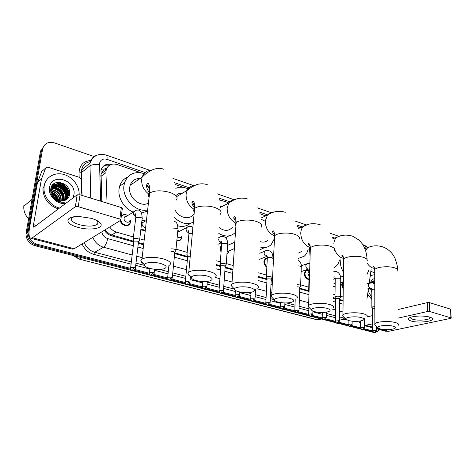 <?xml version="1.0" encoding="UTF-8"?>
<svg xmlns="http://www.w3.org/2000/svg" width="475" height="475" viewBox="0 0 475 475"><rect width="100%" height="100%" fill="white"/><g stroke="black" fill="none" stroke-linecap="round" stroke-linejoin="round"><path stroke-width="0.71" d="M343.253 289.132L341.596 284.733L342.451 282.079M335.13 286.377L333.598 286.829M308.934 279.466C306.155 279.134 304.612 277.174 304.303 273.588L305.686 270.477L308.613 270.251M266.843 267.164C264.919 265.887 263.952 264.011 263.94 261.529L265.157 258.62L267.324 257.8M228.606 252.302L226.919 254.452M221.059 252.207L220.121 248.437L221.57 245.391M181.836 237.506L181.224 239.103C180.179 240.641 178.713 241.211 176.825 240.813M145.243 230.761L140.826 229.882M130.643 221.029L130.304 222.876C128.808 227.602 121.161 225.886 120.258 220.548M104.108 169.302L101.181 173.838L100.884 175.518M124.509 182.673L123.898 182.851M123.268 183.73L124.907 181.711M137.412 178.677L139.104 179.206M146.775 184.561L149.738 188.872M180.387 193.159L181.682 193.634M220.382 206.69L221.148 207.017M105.444 168.423L107.035 167.817M104.791 230.007L109.992 234.401L133.695 241.247M138.415 242.577L143.705 244.073M174.758 252.854L187.53 256.464M216.398 264.623L220.703 265.84M225.162 267.098L232.934 269.295M258.424 276.498L266.867 278.884M271.207 280.113L272.448 280.464M299.755 288.183L309.065 290.813M333.408 297.694L335.498 298.288M339.69 299.47L343.11 300.438M366.991 298.609L368.481 288.675M369.259 282.957L371.1 269.491M109.713 226.997C111.447 229.579 113.703 231.289 116.476 232.132L133.428 236.989M139.775 238.806L144.168 240.065M175.999 249.173L187.197 252.379M216.689 260.822L220.329 261.868M226.26 263.566L233.195 265.549M258.626 272.828L266.433 275.067M272.187 276.711L272.62 276.836M300.663 284.863L308.708 287.167M333.468 294.257L334.988 294.69M340.51 296.269L343.152 297.029M141.33 172.847L117.165 164.522C111.583 163.079 107.914 164.92 106.168 170.044L105.925 172.621L107.053 203.146M300.538 227.65L298.057 226.801M265.97 215.751L264.053 215.092M228.849 202.973L227.62 202.552M223.268 201.05L219.153 199.637M183.813 187.471L174.96 184.419M177.84 230.518L178.357 230.725M141.989 219.973L144.596 220.489M121.362 215.935C122.9 214.451 124.759 214.183 126.938 215.139M58.455 182.263L61.881 183.73L58.455 182.263M372.246 281.354L372.887 281.954L372.246 281.354M373.047 282.126L374.288 283.676L373.047 282.126M379.757 329.656L377.678 331.467L376.337 331.74M130.595 268.393L37.293 244.287C31.409 242.28 28.328 238.296 28.043 232.328L42.625 148.93C44.288 143.355 48.26 141.354 54.53 142.928L94.127 156.56M372.679 330.956L364.165 328.753M360.567 327.821L351.755 325.547M348.122 324.609L339.008 322.252M335.338 321.308L325.903 318.867M322.204 317.912L312.437 315.388M308.702 314.42L298.591 311.808M294.815 310.834L284.341 308.127M280.529 307.141L269.675 304.338M265.822 303.341L254.576 300.438M250.675 299.428L239.026 296.418M235.078 295.397L223.001 292.273M218.999 291.24L206.477 288.004M202.415 286.953L189.43 283.599M185.315 282.536L171.843 279.057M167.663 277.976L153.68 274.36M149.429 273.262L134.924 269.515M37.293 244.287L36.219 245.029L130.928 269.426L36.219 245.029C30.347 243.034 27.277 239.062 26.998 233.112L41.574 149.946L44.371 145.142M372.982 331.782L363.512 329.341L372.982 331.782M360.869 328.658L351.096 326.141L360.869 328.658M348.424 325.452L338.343 322.858L348.424 325.452M335.647 322.163L325.233 319.479L335.647 322.163M322.513 318.778L311.754 316.006L322.513 318.778M309.011 315.299L297.896 312.437L309.011 315.299M295.123 311.725L283.64 308.762L295.123 311.725M280.838 308.043L268.969 304.986L280.838 308.043M266.131 304.255L253.858 301.091L266.131 304.255M250.99 300.354L238.296 297.083L250.99 300.354M235.392 296.335L222.258 292.95L235.392 296.335M219.313 292.196L205.723 288.693L219.313 292.196M202.742 287.927L188.664 284.299L202.742 287.927M185.636 283.522L171.059 279.763L185.636 283.522M167.99 278.973L152.885 275.084L167.99 278.973M149.762 274.277L134.11 270.245L149.762 274.277M55.777 182.792L59.618 184.027L55.777 182.792M60.925 184.71C63.899 186.479 66.138 188.89 67.652 191.942C66.138 188.89 63.899 186.479 60.925 184.71M68.305 193.491L69.041 196.43L68.305 193.491M104.346 230.286C106.073 233.029 108.395 234.846 111.304 235.725L133.73 242.042M138.326 243.342L143.616 244.833M174.681 253.591L187.613 257.236M216.345 265.341L220.816 266.6M225.114 267.811L232.887 270.002M258.382 277.192L267.009 279.627M271.178 280.802L272.413 281.152M299.731 288.853L309.047 291.478M333.397 298.348L335.688 298.989M339.684 300.117L343.098 301.079M111.008 164.451C105.848 163.584 102.505 165.532 100.985 170.287L101.769 201.519M103.194 166.309C105.005 165.223 107.047 164.89 109.327 165.312M373.481 283.201L372.519 282.091M372.453 282.019L371.961 281.556M69.611 194.382C67.806 188.26 63.81 184.247 57.618 182.335M373.582 332.381L35.156 245.771L36.219 245.029C30.347 243.034 27.277 239.062 26.998 233.112L41.574 149.946L42.625 148.93M35.156 245.771C29.296 243.782 26.232 239.828 25.959 233.896L40.535 150.949L41.574 149.946M429.661 317.068L431.454 317.769C437.54 320.803 419.508 323.623 411.267 321.047C407.194 319.699 407.283 318.345 411.534 316.985C417.697 315.685 423.736 315.715 429.661 317.068M410.917 317.163L410.768 317.342C410.329 318.096 411.083 318.767 413.036 319.343C417.947 320.868 428.961 320.079 429.928 318.096L429.733 317.086M370.832 271.445L374.722 272.703M376.604 328.831L385.872 331.259L388.615 331.312L450.668 318.381L451.232 318.131L450.912 317.84L450.555 309.142L451.226 318.012M358.892 321.225L360.567 323.772M364.533 325.5L372.649 323.837M429.786 311.541L427.553 311.505L427.292 302.617L429.513 302.646L429.786 311.541L450.912 317.84M398.323 318.072L427.553 311.505M429.513 302.646L450.555 309.142M427.292 302.617L398.198 309.516M372.632 315.572L366.866 316.944M370.162 276.385L371.438 275.417L374.728 274.586M370.257 275.678L372.002 275.126M371.842 292.493L370.286 288.171M374.751 282.874L371.729 282.31L371.23 282.678M374.751 282.417L371.729 282.31M372.59 282.868L371.408 282.524M370.494 282.714C371.302 280.262 372.715 278.89 374.739 278.587M374.745 280.962C373.172 280.654 371.913 281.224 370.975 282.678M371.848 297.564L368.155 291.05M371.854 299.499L367.721 294.245M373.403 283.165L372.121 282.132M372.115 282.126L371.622 281.853M374.751 282.055L372.928 281.034M372.869 282.957L371.497 281.984M374.751 282.334L372.721 281.111M393.116 326.188C387.832 324.627 376.633 325.749 377.886 327.673L380.279 328.943C385.605 329.983 390.319 329.887 394.41 328.647C396.144 327.792 395.717 326.972 393.116 326.188M375.6 325.494L374.71 324.651L374.888 323.754C376.319 321.527 389.346 320.75 395.461 322.572C398.103 323.338 399.095 324.199 398.43 325.149M343.461 272.264C341.282 268.565 340.195 264.646 340.207 260.496L340.225 259.789M368.861 270.18L367.009 274.408M361.279 317.603C355.751 315.976 344.737 317.098 345.877 319.123L348.608 320.619C353.887 321.694 358.577 321.628 362.686 320.417C364.735 319.455 364.266 318.517 361.279 317.603M343.722 317.015L342.653 315.976L342.926 314.967C344.618 312.681 357.307 311.968 363.648 313.844C366.7 314.735 367.81 315.733 366.979 316.825M310.086 256.595L309.51 248.603M339.477 260.045C338.752 263.108 337.339 265.406 335.237 266.938L333.931 267.698M327.091 308.382C321.314 306.69 310.513 307.794 311.511 309.932C311.742 310.603 312.787 311.19 314.652 311.695C319.865 312.793 324.526 312.764 328.629 311.612C331.051 310.531 330.535 309.457 327.091 308.382M309.516 307.919L308.239 306.63L308.631 305.496C310.597 303.175 322.917 302.533 329.472 304.463C333.022 305.514 334.275 306.672 333.23 307.937M297.611 226.575L299.873 227.923M298.549 252.997L301.554 251.572M308.168 249.108C307.521 252.16 306.191 254.541 304.178 256.257L298.353 258.388M290.284 298.46C284.252 296.703 273.689 297.772 274.52 300.004C274.74 300.806 275.945 301.506 278.136 302.1C283.278 303.222 287.892 303.24 291.983 302.153C294.832 300.954 294.268 299.725 290.284 298.46M272.715 298.122L271.189 296.537L271.73 295.272C273.98 292.927 285.902 292.386 292.677 294.363C296.816 295.604 298.229 296.952 296.928 298.407M265.026 221.19L261.012 219.153M259.902 213.679L265.519 215.959M260.353 241.686C263.411 242.624 265.988 242.06 268.09 240M274.473 238.509L271.154 244.595C268.126 247.481 264.427 248.277 260.062 246.982M264.64 247.576L259.908 249.797M250.533 287.743C244.251 285.92 233.955 286.93 234.591 289.257C234.781 290.213 236.176 291.044 238.777 291.757C243.835 292.897 248.389 292.968 252.445 291.971C255.799 290.647 255.158 289.233 250.533 287.743M233.005 287.541L231.194 285.588L231.913 284.198C234.454 281.859 245.955 281.438 252.932 283.462C257.777 284.929 259.392 286.502 257.777 288.177M234.365 219.616L233.949 217.206M222.324 206.405L220.37 206.572M220.406 207.011L220.828 207.183M219.48 200.931C222.561 200.592 225.619 201.323 228.653 203.128M219.254 227.656C224.366 231.367 228.73 231.272 232.352 227.371M235.475 232.328C230.88 236.835 225.322 237.209 218.809 233.451M228.778 235.915L225.655 237.803M207.486 276.129C200.949 274.247 190.938 275.179 191.348 277.584C191.502 278.724 193.123 279.722 196.217 280.571C201.192 281.723 205.681 281.853 209.677 280.957C213.596 279.514 212.865 277.905 207.486 276.129M191.639 276.854C189.228 275.862 187.975 274.805 187.88 273.689L188.807 272.169C191.633 269.871 202.7 269.58 209.885 271.647C215.579 273.392 217.425 275.227 215.43 277.145M182.786 192.981C180.298 192.874 178.161 193.616 176.379 195.219M179.793 193.301L181.361 193.824M175.803 188.332C179.669 186.699 183.754 186.877 188.064 188.866M192.369 201.311L194.643 207.302M175.079 210.009C179.247 218.488 190.416 220.394 194.049 213.507M193.349 222.205C186.942 225.031 180.601 223.446 174.331 217.443M190.433 223.274C186.901 226.278 182.649 227.115 177.674 225.785M160.704 263.518C153.912 261.577 144.204 262.402 144.37 264.866C144.465 266.22 146.359 267.413 150.058 268.44C154.951 269.604 159.357 269.794 163.287 269.016C167.841 267.455 166.98 265.62 160.704 263.518M144.602 264.26C142.078 263.114 140.814 261.927 140.814 260.704L141.977 259.071C146.876 256.815 153.912 256.726 163.091 258.804C169.801 260.9 171.938 263.031 169.504 265.21M140.119 178.517C135.185 178.404 131.854 180.672 130.132 185.315L129.699 187.34C127.965 197.398 140.57 207.836 148.438 203.098M124.141 183.124L124.616 182.542M136.699 178.843L138.783 179.425M146.698 184.906L149.756 189.561M130.643 183.997L131.623 184.3M147.642 209.956C135.998 212.818 121.802 198.354 123.981 185.464L124.521 182.857C128.007 174.04 134.514 170.947 144.044 173.583M133.344 212.099C124.414 208.905 117.675 197.986 119.071 188.854L119.617 186.271C121.006 181.854 123.696 178.79 127.686 177.086M147.523 210.977L141.384 213.192M374.834 306.696L372.643 306.88L371.925 307.604M374.84 308.655L373.184 308.78L372.62 309.255M343.265 288.159L342.22 284.679L343.342 281.859M333.729 279.27L334.614 278.926M333.753 277.893L335.053 278.789M335.166 284.151L333.664 283.023M335.13 286.164L333.604 286.377M340.498 297.172C340.159 296.246 338.538 295.967 335.641 296.347L334.958 296.697L335.023 297.124M339.382 320.981L339.696 298.918L339.103 298.353L336.193 298.318L335.688 298.822M309.035 276.118L307.937 273.41L309.178 271.415M308.952 279.045C306.5 278.504 305.164 276.664 304.932 273.529L306.233 270.608L309.201 270.507M309.189 271.077L308.714 289.649M298.989 310.502L299.772 287.672L299.09 287.007L297.344 286.805M300.627 285.885C300.841 285.196 299.772 284.798 297.415 284.679M266.879 266.463C265.329 265.204 264.563 263.536 264.581 261.458L265.727 258.721L267.223 257.984M272.133 277.822C271.813 276.664 270.049 276.308 266.837 276.753L266.232 277.174L266.398 277.626M270.091 303.002L271.231 279.632L270.477 278.89L267.407 278.867L267.021 279.419M221.154 250.889L220.768 248.354L221.51 246.169M234.359 248.562L227.109 251.815M228.95 250.871L227.988 253.306L226.943 254.101M226.171 264.83C225.862 263.5 223.992 263.085 220.56 263.577L220.062 263.952L220.252 264.504M223.434 290.896L225.192 266.683L224.319 265.798L221.142 265.78L220.833 266.368M177.709 231.824L178.731 231.693M190.475 253.858L187.304 254.107L186.877 254.44L187.079 255.075M177.834 230.553L179.449 231.325M181.99 236.295L181.331 238.705C180.268 240.249 178.784 240.754 176.884 240.219M190.261 256.209L187.892 256.375L187.637 256.981M181.248 236.663C180.12 238.04 178.784 238.052 177.228 236.698M172.3 277.643L174.788 252.51L173.767 251.459L170.911 251.311M175.857 250.622C176.142 249.482 174.574 248.888 171.16 248.847M145.611 227.572C143.331 227.4 142.138 226.082 142.031 223.624L142.233 222.846L144.75 221.398M141.966 220.18L145.498 220.97M145.297 230.286L140.915 229.104M129.841 220.655C128.832 223.897 123.524 221.683 124.117 218.245L124.248 217.669C124.741 216.463 125.643 215.911 126.962 216.012M139.436 240.475L139.585 240.38C141.336 239.263 135.137 237.619 133.338 238.741L133.255 239.756M121.208 217.099C122.704 214.611 124.877 214.094 127.716 215.543M130.619 220.192L130.34 222.502C128.909 227.02 121.594 225.257 120.876 220.157M135.405 268.078L138.451 242.297C138.866 241.888 138.48 241.496 137.299 241.116L133.932 241.116L133.766 241.739M91.331 218.346C95.374 219.557 98.236 220.988 99.916 222.644C105.753 228.083 90.535 231.129 77.829 227.305C64.232 223.808 64.582 216.048 79.236 216.511L91.331 218.346M74.088 216.796L72.58 217.473C69.878 219.931 72.153 222.348 79.396 224.711C87.032 226.581 92.851 226.551 96.853 224.61C98.331 223.588 98.402 222.371 97.066 220.94L96.063 220.109M41.485 178.98L37.489 182.495L41.485 178.98L45.737 167.924L47.708 167.123L79.717 177.454L81.154 179.312L81.492 191.449L80.964 195.094M37.412 182.774L29.533 227.673C28.547 233.86 28.951 237.393 30.744 238.26L32.425 237.773L75.341 206.702L77.158 194.845L33.832 227.258C33.387 227.044 33.286 226.171 33.529 224.633L41.408 179.259M37.489 182.495L41.723 171.546L45.737 167.924M30.744 238.26L72.313 249.149L74.177 248.74L120.81 220.21C121.232 219.824 120.905 219.45 119.837 219.082L121.327 207.551C122.39 207.931 122.71 208.317 122.289 208.715L120.882 219.634M77.158 194.845L80.049 194.815L78.244 206.678L119.837 219.082M78.244 206.678L75.341 206.702M80.049 194.815L121.327 207.551M59.553 208.098C50.558 205.877 43.237 196.181 44.027 187.388L44.217 185.767C45.671 177.056 54.667 171.938 63.579 174.396C72.503 176.748 79.533 185.939 79.153 194.619M56.359 200.391C58.977 202.012 61.661 202.617 64.404 202.202C58.787 202.225 54.797 199.743 52.434 194.768C55.248 199.755 59.179 201.709 64.238 200.634C67.07 199.702 68.833 197.802 69.516 194.922C72.253 183.297 52.464 177.05 50.819 188.712C50.231 193.367 52.078 197.262 56.359 200.391M66.067 203.193C57.766 205.396 47.749 195.926 49.56 187.405C51.674 172.217 76.867 180.352 73.892 194.875L72.853 198.087M65.491 200.147L67.836 195.854C69.611 188.29 59.12 180.981 53.723 185.66M65.592 200.1L68.192 195.581C70.561 185.03 52.808 179.134 51.579 189.739L52.434 194.768M64.826 200.432L66.423 196.941C68.091 189.84 58.71 182.649 53.099 186.295M65.016 200.361L66.773 196.674C68.917 187.482 54.292 180.542 50.783 188.913M63.994 200.705L65.022 198.022C66.565 191.372 58.294 184.359 52.565 187.031M64.22 200.64L65.366 197.754C66.945 190.986 58.395 183.926 52.689 186.835M63.056 200.919L63.626 199.096C65.033 192.898 57.891 186.123 52.125 187.857M63.3 200.877L63.977 198.829C65.419 192.518 57.986 185.678 52.226 187.637M62.035 201.02L62.243 200.153C63.49 194.423 57.505 187.963 51.787 188.789M62.302 201.008L62.587 199.892C63.876 194.043 57.606 187.5 51.858 188.539M61.204 201.014L61.216 200.949C61.364 194.37 58.158 190.576 51.609 189.567M60.913 200.99C60.96 194.667 57.843 190.95 51.567 189.846M59.648 200.783C59.191 195.658 56.478 192.422 51.502 191.081M59.981 200.854C59.636 195.415 56.81 192.048 51.502 190.748M58.176 200.313C57.356 196.573 55.189 193.99 51.68 192.571M58.573 200.468C57.825 196.353 55.498 193.586 51.603 192.167M56.234 199.274L52.387 194.667M56.804 199.637C55.902 197.161 54.34 195.296 52.113 194.037M51.235 190.024L51.181 190.528L51.526 190.243M58.425 208.947C48.379 205.348 43.213 198.473 42.934 188.314L43.13 186.693M28.542 218.755C25.104 215.05 23.524 210.882 23.797 206.257L23.964 204.98M58.164 201.352L58.063 200.872M57.873 200.183C56.768 196.923 54.732 194.501 51.757 192.915M51.3 192.69L50.861 192.494M63.787 199.631L63.787 199.013M63.739 198.2C62.872 192.933 59.927 189.424 54.892 187.672M66.559 197.57L66.565 196.876M66.524 196.169C65.675 190.772 62.67 187.186 57.511 185.41M57.956 184.229C64.861 186.521 68.085 191.146 67.616 198.105L67.967 195.795M67.931 195.136C67.094 189.673 64.06 186.046 58.835 184.264M57.588 183.985L53.354 184.229M69.374 195.498C69.95 188.302 62.148 181.426 55.539 182.881M57.956 201.263L57.831 200.753M57.629 200.076C56.531 197.018 54.595 194.714 51.828 193.171M51.348 192.921L50.908 192.719M63.585 200.224C63.454 193.8 60.254 189.602 53.99 187.625M66.358 198.158C66.239 191.627 62.997 187.364 56.62 185.369M55.664 185.208L54.512 185.137M54.393 185.137L52.274 185.387M57.006 184.074L53.2 184.365M69.16 196.139C70.157 188.735 61.881 181.308 55.082 183.089M101.104 169.824L103.396 169.955M109.856 235.196L109.992 234.401M108.87 165.65L108.882 165.235M111.607 235L116.476 232.132M100.884 176.421L105.925 172.621M367.983 247.463L364.384 245.207L366.379 248.098M145.077 172.52L106.964 159.351C102.962 158.359 100.474 159.743 99.507 163.495L100.718 201.192M90.737 198.111L89.965 163.109C90.921 158.959 93.355 156.287 97.274 155.088M90.499 161.619C85.761 162.385 82.81 165.134 81.641 169.854L81.403 172.662L89.733 165.971C91.966 164.576 95.202 164.13 99.447 164.647M346.441 319.752L343.039 319.717L339.417 318.767M335.386 317.71L326.337 315.341M322.27 314.272L312.894 311.814M308.792 310.739L299.066 308.192M294.933 307.105L284.846 304.457M280.672 303.365L270.204 300.622M265.994 299.517L255.134 296.667M250.883 295.557L239.614 292.6M235.315 291.472L223.612 288.408M219.266 287.268L207.124 284.08M202.724 282.928L190.113 279.621M185.66 278.451L172.562 275.019M168.043 273.832L154.44 270.269M149.857 269.064L135.725 265.359M131.064 264.136L93.735 254.351C88.362 252.765 84.473 249.28 82.08 243.907M79.153 177.276L79.034 172.983C79.444 165.252 83.374 161.084 90.826 160.479M28.191 230.951L26.107 232.53M344.678 317.953L344.037 318.113L345.028 318.298M79.034 172.983L81.403 172.662L82.044 195.433M132.169 254.986L103.508 247.237L94.721 252.249L131.332 261.921M101.822 231.83C102.487 235.226 104.417 237.476 107.605 238.569C106.851 242.838 105.486 245.723 103.508 247.237C98.515 245.712 94.952 242.404 92.827 237.328M84.223 242.594C86.302 247.558 89.805 250.776 94.721 252.249L93.735 254.351M342.962 311.98L339.524 311.054M335.51 309.967L331.58 308.904M308.714 302.723L299.339 300.188M271.854 292.754L270.608 292.416M266.416 291.282L256.933 288.723M232.067 281.996L224.236 279.882M219.907 278.712L215.062 277.4M186.467 269.669L173.44 266.148M142.138 257.682L136.8 256.239M135.987 263.15L144.465 265.388M159.873 269.462L168.263 271.676M172.775 272.87L185.856 276.325M190.303 277.501L191.377 277.786M207.296 281.99L219.42 285.19M223.767 286.342L234.519 289.18M247.671 292.653L251.002 293.532M255.247 294.66L266.095 297.522M270.305 298.632L274.194 299.66M286.633 302.949L295.005 305.158M299.131 306.25L308.851 308.815M326.378 313.447L335.415 315.833M339.441 316.902L344.037 318.113L343.039 319.717M334.727 238.076L332.15 237.191M302.367 226.896L297.101 225.073M267.603 214.878L259.38 212.034M229.787 201.804L218.654 197.956M189.062 187.726L174.491 182.691M107.605 238.569L133.285 245.723M137.893 247.012L143.195 248.49M174.331 257.165L187.287 260.775M216.078 268.797L220.554 270.043M224.865 271.249L232.655 273.416M258.198 280.535L266.843 282.946M271.011 284.109L272.252 284.454M299.618 292.077L308.952 294.678M333.343 301.477L335.635 302.118M339.637 303.228L343.063 304.184M149.868 170.329L106.139 155.07C106.988 155.497 107.261 156.922 106.964 159.351M106.738 168.388L106.038 168.15M106.299 169.557L104.548 168.963M319.817 318.867L316.308 319.61L79.254 259.136L316.896 319.604L321.017 319.218M73.459 255.603L79.675 259.053L81.902 257.771M67.557 193.919L67.652 197.921M67.652 198.075L67.664 198.538M67.569 194.34L67.474 193.551M67.616 191.87L67.545 193.01M372.038 332.274L373.178 332.037M365.91 325.351L372.655 327.121M376.598 328.154L388.615 331.312M367.211 315.833L369.223 316.386M397.628 271.047C398.27 269.848 397.302 268.791 394.725 267.876C388.776 265.703 376.105 266.891 374.71 269.693L374.716 271.172M367.015 262.889C368.612 265.543 370.53 267.259 372.774 268.043L374.543 268.351M370.369 246.685L367.733 247.629L365.554 250.527M367.015 261.161C367.822 259.783 366.742 258.56 363.773 257.492C357.616 255.253 345.277 256.358 343.627 259.237L343.603 261.012M334.252 248.039C335.671 253.163 338.325 256.5 342.208 258.038L343.556 258.341M339.904 236.057L336.638 237.363C335.006 238.777 334.085 240.873 333.866 243.651M334.228 250.622C335.249 249.031 334.038 247.612 330.594 246.359C324.241 244.067 312.271 245.058 310.341 247.986L310.276 250.117M307.355 224.699L303.282 226.516C301.726 228.107 300.883 230.298 300.752 233.088C301.085 240.089 304.012 244.845 309.528 247.344L310.323 247.558M299.036 239.352C300.313 237.524 298.947 235.867 294.945 234.401C288.396 232.055 276.818 232.916 274.603 235.861L274.479 238.402M272.496 212.533C270.465 212.646 268.779 213.495 267.425 215.08L265.282 221.071C265.525 228.291 268.595 233.225 274.502 235.879L274.568 235.903M261.155 227.276C262.752 225.174 261.208 223.25 256.53 221.51C249.797 219.118 238.64 219.824 236.134 222.763C235.238 223.713 235.167 224.717 235.927 225.762M235.083 199.47C232.429 199.601 230.333 200.794 228.802 203.057L227.169 208.157C227.192 214.997 230.072 219.99 235.808 223.155M220.287 214.296C222.258 211.892 220.501 209.653 215.027 207.587C208.109 205.147 197.386 205.681 194.59 208.567C193.467 209.653 193.361 210.823 194.269 212.076M194.821 185.404C191.336 185.559 188.771 187.233 187.132 190.422L186.099 194.239C185.915 200.664 188.551 205.669 194.008 209.261M176.065 200.284C178.481 197.558 176.468 194.958 170.032 192.488C161.209 190.071 154.393 190.297 149.583 193.153C148.194 194.364 148.034 195.718 149.114 197.202M151.347 170.216C146.781 170.418 143.717 172.722 142.156 177.127L141.716 179.206C141.342 185.185 143.693 190.137 148.77 194.061M376.081 330.398L374.644 332.648L374.169 332.637C374.763 333.313 375.582 332.714 376.61 330.832L376.081 330.398L372.667 330.766M371.046 287.993L370.304 288.046C369.093 287.601 368.422 286.544 368.285 284.881L369.122 283.029L369.692 282.857M374.775 289.162L372.602 289.37L371.836 290.082M363.981 327.251L362.532 329.531L362.063 329.525C362.918 329.145 362.847 330.849 364.533 327.708L363.981 327.251L360.549 327.631M351.548 324.021L350.099 326.337L349.63 326.331C350.2 327.02 351.031 326.414 352.123 324.502L351.548 324.021L348.104 324.407M338.776 320.702L337.327 323.053L336.858 323.053C337.428 323.742 338.265 323.131 339.382 321.213L338.776 320.702L335.326 321.1M334.762 276.919L333.771 276.919M340.498 296.822L340.747 279.092L339.797 278.219L335.938 278.225L335.249 278.985M325.654 317.288L324.199 319.675L323.736 319.681C324.282 320.382 325.132 319.764 326.283 317.828L325.654 317.288L322.192 317.698M312.158 313.779L310.703 316.207L310.246 316.213C310.787 316.914 311.642 316.297 312.823 314.355L312.158 313.779L308.691 314.201M309.201 270.643L308.916 269.034L308.043 269.082C306.666 268.577 305.93 267.449 305.829 265.685L306.589 263.928L307.491 263.583M298.282 310.175L296.822 312.639L296.37 312.645C296.887 313.363 297.754 312.74 298.977 310.781L298.282 310.175L294.803 310.608M300.645 285.457L301.263 267.164L300.188 266.131L298.086 265.887M284.002 306.458L282.542 308.964L282.097 308.976C282.601 309.694 283.486 309.071 284.733 307.105L284.002 306.458L280.511 306.903M269.307 302.64L267.841 305.188L267.401 305.199C267.888 305.93 268.779 305.3 270.073 303.317L269.307 302.64L265.828 302.777L265.804 303.098M267.193 256.441L266.457 256.417C264.961 255.871 264.177 254.689 264.106 252.86L264.753 251.239L265.958 250.711M273.066 258.649L271.884 257.498L267.823 257.527L267.294 258.364M254.172 298.704L252.706 301.293L252.273 301.316C252.753 302.047 253.656 301.417 254.98 299.428L254.172 298.704L250.687 298.834L250.663 299.173M238.581 294.654L237.114 297.285L236.692 297.308C237.162 298.045 238.07 297.415 239.43 295.414L238.581 294.654L235.095 294.773L235.066 295.129M234.579 245.421L234.258 243.693M222.514 290.474L221.047 293.158L220.632 293.182C221.083 293.924 222.009 293.289 223.404 291.282L222.514 290.474L219.017 290.581L218.987 290.961M221.659 242.683L221.178 242.624C219.545 242.036 218.714 240.795 218.672 238.901M226.213 264.243L227.608 244.94C228.012 244.429 227.561 243.978 226.254 243.574L222.062 243.622L221.635 244.5M218.464 237.838L220.75 236.698M205.942 286.164L204.482 288.895L204.072 288.925C204.511 289.673 205.449 289.038 206.886 287.025L205.942 286.164L202.445 286.265L202.403 286.668M188.848 281.723L187.388 284.501L186.99 284.537C187.399 285.291 188.355 284.656 189.846 282.631L188.848 281.723L185.351 281.806L185.303 282.233M188.937 232.774L188.694 232.732C186.96 232.109 186.087 230.826 186.075 228.879L186.42 227.757L188.326 226.64M192.339 233.35L189.198 233.635L188.848 234.537M171.208 277.133L169.747 279.965L169.355 280.007C169.759 280.767 170.727 280.131 172.259 278.101L171.208 277.133L167.705 277.204L167.651 277.655M175.928 249.915L177.893 229.959C178.398 229.366 177.876 228.825 176.326 228.338L173.256 228.077M152.986 272.401L151.151 275.328C151.531 276.094 152.511 275.458 154.102 273.422C154.488 273.072 154.114 272.727 152.986 272.401L149.482 272.448L149.417 272.929M134.164 267.502L132.347 270.495C132.869 270.233 133.552 271.664 135.339 268.589C135.755 268.221 135.363 267.858 134.164 267.502L130.655 267.538L130.583 268.048M139.68 239.602L142.084 219.171C142.672 218.524 142.09 217.918 140.339 217.36L135.915 217.443L135.684 218.375M135.856 216.642C134.081 215.893 133.214 214.563 133.261 212.652L133.398 212.064L135.82 210.36M32.425 237.773L74.177 248.74M33.529 224.633L36.504 225.447M56.032 182.703L60.194 184.128M61.815 185.066L67.343 190.974M68.246 192.85L69.154 196.151M335.006 286.461L333.753 286.835M101.181 173.832L106.168 170.044M227.739 253.798L226.943 254.131M28.043 232.328L25.959 233.896M106.139 155.07C98.414 153.045 93.023 155.723 89.965 163.109L81.641 169.854C82.65 165.134 85.595 162.414 90.476 161.678M364.384 245.207L362.864 244.678M338.728 236.253L330.244 233.296M306.149 224.883L295.242 221.077M271.249 212.699L257.587 207.931M233.771 199.619L216.95 193.747M193.426 185.535L172.977 178.398M106.548 168.833L105.403 168.447M79.254 259.136L72.835 255.443M319.158 319.77L316.308 319.61M67.545 198.669L67.432 193.373M67.468 192.737L67.581 191.787M430.777 317.448L431.454 317.769M429.928 318.096L429.905 317.282M364.533 325.672L372.661 327.798M371.438 275.417L370.245 275.773M364.859 248.615L367.733 247.629C372.59 245.468 377.72 245.254 383.117 246.988C388.71 249.322 392.706 253.175 395.105 258.566C397.153 264.729 397.985 268.417 397.605 269.634M377.886 327.673L374.71 324.651M374.413 267.811C373.113 266.606 372.792 266.059 373.445 266.178C373.843 265.899 374.264 267.069 374.71 269.693L374.888 323.754M332.732 238.824L336.638 237.363C341.442 234.834 346.798 234.448 352.693 236.212L359.041 240.071L362.455 244.043C363.589 245.67 364.699 248.087 365.792 251.299C366.706 255.14 367.116 257.866 367.015 259.457M345.877 319.123L342.653 315.976M343.437 257.581C341.875 255.924 341.501 255.188 342.315 255.372C342.974 255.645 343.413 256.933 343.627 259.237L342.926 314.967M311.511 309.932L308.239 306.63M310.24 246.578C308.388 244.382 307.966 243.402 308.97 243.639C309.747 244.079 310.205 245.527 310.341 247.986L308.631 305.496M298.175 228.629L303.282 226.516C307.871 223.553 313.494 222.941 320.15 224.681M274.52 300.004L271.189 296.537M275.334 235.22C272.68 232.875 271.955 231.408 273.167 230.82C273.903 230.886 274.378 232.566 274.603 235.861L271.73 295.272M260.87 218.102L267.425 215.08C270.679 212.889 277.174 209.736 285.255 212.313M234.591 289.257L231.194 285.588M236.675 222.294C231.966 217.419 234.282 217.004 234.614 216.737C235.351 216.428 235.855 218.435 236.134 222.763L231.913 284.198M220.43 207.391L228.802 203.057C235.089 198.366 241.407 197.024 247.748 199.025M191.348 277.584L187.88 273.689M194.976 208.246C189.982 202.825 192.589 200.688 193.01 201.109C193.812 202.118 194.578 201.382 194.59 208.567L188.807 272.169M176.629 196.614L187.132 190.422C190.285 187.411 196.858 184.158 198.77 184.128C201.679 183.546 204.529 183.736 207.32 184.704M144.37 264.866L140.814 260.704M149.845 192.945C144.673 187.292 147.018 182.626 147.968 183.493C148.604 183.38 150.177 185.761 149.583 193.153L141.977 259.071M130.132 185.315L142.156 177.127C147.315 171.843 156.334 166.102 163.62 169.219M124.521 182.857L119.617 186.271M371.284 288.01L371.836 289.774L371.866 307.254M374.757 284.044L372.447 282.833L367.003 283.64M372.584 309.124L371.818 307.355M374.169 332.637C373.991 333.112 373.492 332.429 372.667 330.582L372.62 309.047M366.997 289.091L370.631 288.076M376.61 330.647L376.592 326.444M362.063 329.525C361.873 330.006 361.368 329.312 360.549 327.435L360.578 320.993M364.533 327.512L364.545 318.654M333.889 279.152L335.19 278.748M340.611 277.067L343.413 276.201M349.63 326.331C349.416 326.812 348.911 326.099 348.11 324.199L348.145 320.488M340.7 282.607L343.342 281.812M335.13 286.116L333.604 286.573M352.123 324.288L352.153 321.219M334.887 276.937L335.255 278.605L334.958 296.697M340.753 278.712C340.884 277.543 340.225 272.686 336.14 271.54L333.866 271.48M335.647 298.65L334.893 296.81M336.858 323.053C336.633 323.534 336.122 322.81 335.332 320.874L335.694 298.573M333.765 277.168L334.287 277.008M339.732 298.716L340.373 297.279M308.72 271.647L309.178 271.492M306.233 270.608L305.193 270.958M323.736 319.681C323.481 320.162 322.97 319.42 322.198 317.454L322.311 312.508M308.946 279.092L308.032 279.389M326.289 317.585L326.402 312.17M301.251 265.786L306.589 263.928L309.878 263.417M310.246 316.213C309.967 316.694 309.457 315.94 308.697 313.945L308.887 307.497M301.114 271.599L308.406 269.123M312.829 314.094L312.912 311.101M301.281 266.701C301.655 264.527 300.663 262.283 298.3 259.962M296.37 312.645C296.073 313.138 295.557 312.36 294.815 310.329L295.212 299.375M299.82 287.423L300.479 286.003M273.089 257.86L273.547 257.688M265.727 258.721L264.735 259.107M282.097 308.976C281.782 309.468 281.259 308.679 280.529 306.607L280.707 302.611M272.81 263.863L273.256 263.696M284.745 306.803L284.905 302.961M273.089 258.121C272.436 252.1 271.32 251.762 268.743 250.58C266.707 250.432 265.377 250.652 264.753 251.239L259.712 253.246M267.158 256.31L266.677 255.52C266.95 255.378 267.17 256.15 267.324 257.83L266.332 277.032M266.968 279.163L266.232 277.174M267.401 305.199C267.075 305.722 266.546 304.914 265.828 302.777L267.039 279.068M259.374 259.35L266.825 256.464M271.296 279.348L271.967 277.952M252.273 301.316C251.922 301.839 251.394 301.013 250.687 298.834L251.073 292.303M254.998 299.084L255.55 289.281M227.578 245.379L234.798 242.22M221.522 246.026L220.738 246.371M236.692 297.308C236.312 297.837 235.778 296.994 235.095 294.773L235.386 290.344M239.453 295.052L239.649 291.965M227.65 244.298C227.679 239.97 226.296 237.375 223.505 236.514C221.463 236.336 220.014 236.675 219.153 237.524M221.623 242.404C220.792 241.567 220.596 241.169 221.053 241.205C221.303 240.89 221.516 241.775 221.683 243.859L220.186 263.797M220.774 266.048L220.062 263.952M220.632 293.182C220.222 293.71 219.682 292.843 219.017 290.581L220.863 265.941M217.972 244.275L221.528 242.678M225.275 266.332L225.969 264.973M204.072 288.925C203.306 289.15 202.766 288.26 202.445 286.265L202.843 281.527M206.916 286.615L207.343 281.39M192.874 227.442L191.039 226.415C188.385 226.522 186.847 226.967 186.42 227.757L177.668 232.239M188.913 232.4C187.999 231.592 187.791 231.07 188.29 230.838C188.611 230.452 188.818 231.45 188.913 233.819L187.019 254.279M187.578 256.613L186.877 254.44M186.99 284.537C186.829 284.133 185.66 285.101 185.351 281.806L187.684 256.5M189.881 282.197L190.392 276.509M177.959 229.188C177.608 222.365 175.987 222.116 174.046 221.13L173.963 221.112M169.355 280.007C169.171 279.585 167.978 280.553 167.705 277.204L168.88 265.578M174.901 252.094L175.619 250.77M142.233 222.846L146.437 220.43M151.151 275.328C150.937 274.894 149.72 275.862 149.482 272.448L149.928 268.405M154.149 272.935L154.547 269.266M142.167 218.31C142.025 214.926 141.651 212.948 141.063 212.378C140.458 211.102 139.579 210.33 138.427 210.051C136.414 209.914 134.74 210.579 133.398 212.064L124.248 217.669M135.862 216.137C134.757 214.854 134.532 214.083 135.185 213.821C135.589 213.495 135.791 214.73 135.785 217.532L133.202 238.824M133.707 241.3L133.03 238.996M132.347 270.495C132.127 270.043 130.874 271.053 130.655 267.538L133.831 241.175M97.066 220.94L99.916 222.644M96.853 224.61L97.327 221.231M77.211 194.809L75.394 206.667M68.18 195.635L67.83 195.908M66.767 196.721L66.411 196.994M65.36 197.802L65.01 198.075M63.965 198.877L63.62 199.144M62.581 199.939L62.237 200.207M44.027 187.388L42.934 188.314M31.973 199.363L23.797 206.257"/></g></svg>

